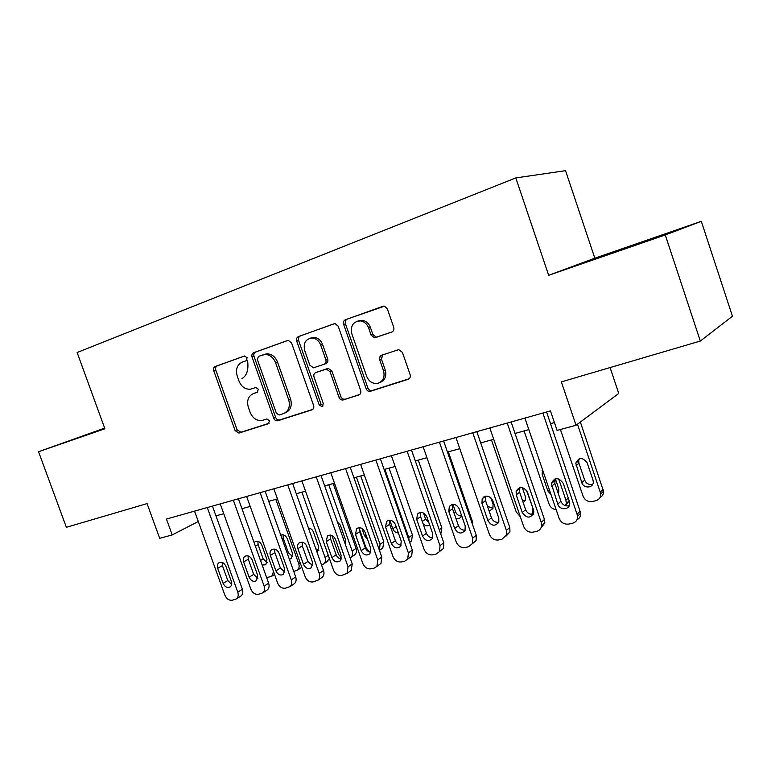 <?xml version="1.0" encoding="UTF-8"?>
<svg xmlns="http://www.w3.org/2000/svg" width="771" height="771" viewBox="0 0 771 771"><rect width="100%" height="100%" fill="white"/><g stroke="black" fill="none" stroke-linecap="round" stroke-linejoin="round"><path stroke-width="1.16" d="M247.144 357.715L244.349 356.038L215.263 366.485C213.702 367.275 213.201 368.711 213.76 370.793L235.116 430.613L238.952 433.08L268.395 423.722L269.522 420.735L266.805 418.971L262.487 420.349C256.974 421.168 252.859 418.499 250.141 412.369L248.349 407.339C246.556 400.65 248.243 396.072 253.399 393.605L257.235 392.314L258.352 389.278L255.847 387.495L250.392 389.201C245.245 389.5 241.458 386.811 239.02 381.125L237.227 376.075C235.425 369.367 237.092 364.722 242.219 362.148L246.045 360.789L247.144 357.715M639.487 243.077L608.3 254.054L639.487 243.077M104.711 428.281L88.193 434.169L104.789 428.474M391.745 332.089C393.634 331.193 394.289 329.603 393.721 327.309L387.302 308.795L384.498 306.174L345.485 319.686C343.683 320.582 343.066 322.153 343.644 324.389L366.109 388.709C367.006 390.743 368.413 391.61 370.331 391.311L408.129 379.313C410.018 378.465 410.683 376.903 410.124 374.629L402.404 352.366L398.732 349.649L381.664 355.229C379.804 356.096 379.168 357.657 379.737 359.903L383.534 370.822C385.066 377.202 383.139 381.385 377.761 383.36C372.672 383.997 368.972 381.655 366.649 376.325L351.836 333.882C350.313 325.825 353.157 321.497 360.375 320.9C364.259 321.536 367.015 323.897 368.634 327.993L371.121 335.144L374.494 337.833L391.745 332.089M104.654 428.098L38.55 451.729L66.373 527.306L147.078 503.598L159.693 538.331L172.212 534.929L166.449 519.047L550.455 410.895L557.086 430.411L576.043 425.264L618.756 393.441L610.073 367.574M665.277 234.962L701.302 221.316L594.827 258.198L548.663 275.295L665.277 234.962L700.319 341.052L561.355 381.886L576.043 425.264M548.663 275.295L515.809 177.918L77.129 352.511L104.895 428.782L38.55 451.729M291.592 342.989L288.354 340.397L287.438 340.551L253.649 352.694C252.021 353.513 251.491 354.988 252.059 357.108L273.744 418.258C274.621 420.214 275.941 421.043 277.705 420.764L311.889 409.893C313.604 409.122 314.183 407.657 313.614 405.498L291.592 342.989M298.444 336.599L333.93 323.839L335.144 323.685L338.247 326.316L360.664 390.454C361.223 392.661 360.606 394.174 358.804 394.983L343.201 399.947C341.322 400.236 339.934 399.378 339.047 397.364L330.046 371.709L326.355 369.078L315.763 372.586C314.028 373.405 313.45 374.899 314.019 377.077L323.328 403.551L322.027 406.674L319.165 404.881L296.729 341.148C296.16 338.97 296.729 337.447 298.444 336.599L334.498 323.704M701.302 221.316L732.45 316.235L700.319 341.052M594.827 258.198L565.548 170.67L515.809 177.918M215.967 515.857L223.744 513.717M241.949 508.696L250.199 506.422M268.713 501.323L277.454 498.914M296.276 493.729L305.538 491.175M324.668 485.903L334.479 483.195M353.947 477.827L364.336 474.965M384.141 469.51L395.147 466.474M415.299 460.923L426.951 457.714M447.469 452.057L459.795 448.664M480.699 442.901L493.739 439.306M515.038 433.437L528.848 429.63M550.542 423.645L554.426 422.585M172.212 534.929L198.292 521.504M381.24 358.004L380.517 355.932M254.777 393.075L257.707 392.063M244.783 355.942L217.297 365.82C215.735 366.611 215.234 368.037 215.793 370.109L237.092 429.775L240.918 432.242L269.108 423.279M287.978 340.416L255.625 352.048C254.006 352.858 253.466 354.332 254.035 356.453L275.661 417.439C276.529 419.385 277.849 420.224 279.613 419.935L312.804 409.382M258.449 356.366L257.321 359.459L276.394 413.256L279.131 415.02L283.362 413.661C288.691 411.222 290.455 406.587 288.672 399.754L275.565 362.669C273.348 357.349 269.811 354.612 264.945 354.448L258.449 356.366M284.711 413.083L285.26 412.851C290.58 410.423 292.354 405.797 290.571 398.983L288.672 399.754M262.844 354.805L266.901 353.793C271.758 353.947 275.295 356.684 277.502 361.994L290.571 398.983M359.778 394.453L343.317 399.908M317.401 371.95L328.195 368.365L331.877 370.986L340.849 396.573C341.736 398.588 343.124 399.436 344.994 399.147L345.109 399.108M300.343 335.973C298.637 336.831 298.069 338.344 298.628 340.522L321.006 404.081L323.088 405.912M320.678 345.013C318.915 340.676 316.004 338.344 311.947 338.006C305.557 339.038 303.138 343.24 304.709 350.612L309.836 365.213L313.45 367.815L324.071 364.288C325.815 363.449 326.412 361.936 325.844 359.739L320.678 345.013L322.538 344.367C320.775 340.04 317.874 337.708 313.826 337.37L310.453 338.122M324.244 364.22L325.911 363.584C327.656 362.755 328.253 361.242 327.685 359.045L325.844 359.739M322.538 344.367L327.685 359.045M357.917 321.006L362.168 320.302C366.042 320.938 368.789 323.29 370.398 327.376L372.885 334.508L376.258 337.187L392.188 331.896M380.007 382.455C385.018 380.276 386.772 376.161 385.259 370.08L383.534 370.822M382.686 354.891L381.472 359.199L385.259 370.08M383.399 306.135L347.307 319.098C345.514 319.994 344.897 321.555 345.466 323.791L367.863 387.929C368.76 389.962 370.167 390.83 372.085 390.531L409.141 378.754M257.909 541.348L258.083 544.634L263.19 558.908L267.171 562.685M262.14 565.037L265.841 564.758L266.968 559.544L261.803 545.126C260.126 541.724 257.89 540.606 255.105 541.762L254.141 542.717M266.67 577.681L271.806 576.207L273.503 571.552M207.293 507.54L237.776 592.186C238.673 595.048 238.239 597.274 236.485 598.865L232.264 600.233C229.006 600.561 226.549 598.865 224.872 595.154L194.552 511.125M240.398 596.349L241.092 595.916C242.836 594.325 243.26 592.109 242.373 589.275L212.449 506.094M231.367 581.421C232.1 583.772 231.724 585.584 230.25 586.856C227.358 588.206 224.978 587.049 223.127 583.377L217.701 568.343C216.94 565.866 217.374 563.996 219.003 562.743C221.855 561.567 224.159 562.763 225.922 566.328L231.367 581.421M231.666 584.437L227.792 580.524L222.405 565.586L222.135 562.416M275.806 499.367L298.724 563.707L300.189 562.753M283.111 534.823L283.236 538.254L288.402 552.73L292.652 556.595M301.789 567.234L300.738 567.976M289.376 559.274L291.38 558.551L292.488 553.308L287.275 538.688C285.723 535.44 283.545 534.245 280.76 535.103M293.732 571.465L297.461 570.126C299.138 568.535 299.562 566.396 298.724 563.707M312.322 561.751L306.376 545.338M301.914 492.168L325.063 557.443L328.273 555.313M315.802 548.75L318.847 550.321M309.017 528.125L308.805 529.022M329.371 558.426L326.846 561.847M317.141 552.508L318.722 546.899L313.46 532.067C312.428 529.619 310.771 528.289 308.467 528.087M321.555 564.95L323.868 563.852C325.487 562.223 325.892 560.083 325.063 557.443M341.495 558.156L338.517 554.243L331.858 535.44M328.774 484.766L352.164 550.995L356.057 548.345C356.857 550.899 356.481 553.019 354.939 554.677L353.687 555.544M333.197 483.552L356.057 548.345M345.109 543.757L345.793 543.854M345.427 544.654L345.707 540.307L340.397 525.263L337.332 521.736M350.159 558.04L351.046 557.366C352.598 555.698 352.964 553.578 352.164 550.995M369.502 551.959L366.003 547.709L359.334 528.781M356.424 477.153L380.045 544.365L383.823 541.714L382.83 547.959L381.269 549.068M360.732 475.958L383.823 541.714M361.936 528.434L364.5 535.72L367.516 539.237M379.399 550.224L380.045 544.365M233.334 500.206L264.135 586.124C265.022 588.948 264.607 591.174 262.892 592.812L258.43 594.306C255.076 594.653 252.551 592.947 250.854 589.179L220.217 503.897M266.554 590.413L267.402 589.854C269.108 588.225 269.522 586.008 268.645 583.204L238.403 498.779M257.62 575.205L256.521 580.659C253.524 582.153 251.067 580.997 249.129 577.209L243.655 561.963C242.904 559.495 243.328 557.616 244.947 556.315C247.896 555.033 250.286 556.219 252.117 559.881L257.62 575.205M257.88 578.385L253.707 574.356L248.272 559.197L248.04 555.862M260.145 492.659L291.274 579.879C292.151 582.645 291.756 584.881 290.098 586.558L285.357 588.215C281.907 588.572 279.324 586.847 277.608 583.021L246.643 496.457M293.452 584.302L294.503 583.599C296.151 581.922 296.546 579.705 295.688 576.949L265.118 491.252M284.644 568.805L283.593 574.27C280.49 575.908 277.926 574.78 275.912 570.868L270.37 555.39C269.619 552.942 270.043 551.053 271.643 549.713C274.698 548.297 277.184 549.472 279.092 553.25L284.644 568.805M284.865 572.14L280.384 568.015L274.89 552.624L274.707 549.125M287.766 484.882L319.233 573.451C320.09 576.149 319.724 578.366 318.134 580.091L313.093 581.941C309.537 582.317 306.897 580.563 305.152 576.689L273.85 488.795M321.141 578.019L322.432 577.122C324.013 575.407 324.379 573.2 323.531 570.521L292.643 483.504M247.549 360.298C248.802 369.608 246.922 375.718 241.911 378.638M312.486 562.204L311.484 567.658C308.275 569.499 305.615 568.391 303.485 564.343L297.885 548.624C297.143 546.205 297.558 544.307 299.119 542.929C302.29 541.358 304.873 542.514 306.868 546.417L312.486 562.204M312.669 565.702L307.851 561.481L302.299 545.858L302.165 542.206M316.235 476.863L348.049 566.82L347.066 573.383L341.669 575.474C338.016 575.87 335.298 574.096 333.535 570.154L301.895 480.902M349.629 571.562L351.239 570.415L352.222 563.89L321.006 475.514M341.168 555.409L340.262 560.816C336.937 562.888 334.151 561.818 331.896 557.606L326.239 541.647L327.415 535.961C330.701 534.197 333.39 535.334 335.491 539.372L341.168 555.409M341.312 559.042C338.912 558.696 337.187 557.269 336.156 554.754L330.537 538.89L330.451 535.074M384.883 469.308L408.746 537.541L412.408 534.891L411.56 541.001L409.642 542.418L411.56 541.001M389.076 468.151L412.408 534.891M389.808 520.194L392.825 528.81C393.942 531.45 395.783 532.828 398.366 532.954M409.102 540.876L408.746 537.541M345.591 468.595L377.751 559.987L376.913 566.406L374.118 568.131L371.121 568.805C367.353 569.22 364.577 567.427 362.784 563.428L330.798 472.758M378.956 564.912L380.961 563.437L381.799 557.057L350.236 467.284M370.745 548.412L369.945 553.723C366.514 556.084 363.594 555.062 361.185 550.677L355.47 534.457L356.549 528.81C359.951 526.805 362.775 527.913 365.011 532.115L370.745 548.412M370.841 552.181C368.268 551.93 366.427 550.484 365.319 547.815L359.643 531.711L359.614 527.74M418.267 460.104L441.831 527.865L440.8 534.216M423.472 513.014L425.602 519.114L428.917 522.796M423 523.548C425.091 525.861 427.356 526.429 429.775 525.253M375.872 460.065L408.389 552.942L407.743 559.139L404.592 561.23L401.498 561.934C397.624 562.367 394.771 560.546 392.95 556.489L360.616 464.364M409.141 558.069L411.656 556.17L412.302 550.002L380.392 458.793M401.248 541.184L400.602 546.35C397.065 549.068 393.991 548.123 391.379 543.516L385.606 527.046L386.55 521.495C390.087 519.182 393.056 520.223 395.446 524.627L401.248 541.184M401.296 545.078C398.549 544.952 396.573 543.488 395.388 540.664L389.644 524.299L389.673 520.194M448.346 451.816L472.151 520.627L472.45 524.251M452.943 504.379L455.507 511.78C456.769 514.691 458.841 516.078 461.733 515.953M455.844 518.276C458.167 518.989 460.008 518.44 461.366 516.647L461.742 515.972M407.136 451.257L440 545.666L439.605 551.516L436.029 554.118L432.839 554.841C428.84 555.293 425.92 553.453 424.069 549.328L391.379 455.7M440.202 551.034L443.364 548.547L443.768 542.736L411.512 450.033M432.724 533.725L432.271 538.65C428.647 541.84 425.409 541.001 422.547 536.134L416.706 519.394L417.477 514.016C421.12 511.298 424.252 512.262 426.864 516.898L432.724 533.725M432.733 537.744C429.794 537.753 427.683 536.269 426.402 533.291L420.6 516.657L420.687 512.416M487.494 506.287L492.977 508.407M483.803 496.919L483.966 497.411M489.142 511.077L492.862 508.638L493.103 504.321L490.828 497.729M439.412 442.168L472.642 538.158L472.517 543.478L468.489 546.774L465.202 547.516C461.068 547.988 458.07 546.128 456.191 541.936L423.144 446.756M472.401 543.728L476.121 540.519L476.247 535.228L443.633 440.983M465.221 526.024L465 530.564C461.347 534.37 457.916 533.686 454.717 528.52L448.809 511.501L449.339 506.412C453.078 503.164 456.393 504.003 459.294 508.918L465.221 526.024M465.192 530.149C462.051 530.323 459.786 528.829 458.417 525.677L452.548 508.773L452.683 504.407M520.29 516.637L516.213 511.983L491.474 439.933M526.41 490.231L532.809 507.867M522.497 500.581L525.186 500.61M533.792 512.686L532.163 513.611M523.23 502.721L525.35 500.206L525.34 496.447L522.314 487.6M531.691 514.344L532.665 512.436L532.53 508.108M556.151 509.679C552.768 509.255 550.417 507.414 549.106 504.167L524.097 430.941M558.696 478.907L565.933 500.157L568.256 498.076M565.538 505.747L566.28 503.444L569.181 500.813L565.557 505.709M558.127 493.083L558.84 491.252L558.609 488.322L555.361 478.791M542.505 469.684L542.158 474.271L547.844 490.954L551.034 494.654M566.28 503.444L565.933 500.157M472.758 432.782L506.364 530.4L506.528 534.949L502.017 539.189L498.615 539.951C494.356 540.452 491.272 538.563 489.363 534.303L455.95 437.514M506.084 536.038L509.949 531.99L509.795 527.48L476.825 431.635M498.798 518.073L498.837 522.025C495.233 526.641 491.599 526.188 487.937 520.647L481.962 503.347L482.193 498.741C485.961 494.76 489.498 495.406 492.804 500.678L498.798 518.073M498.731 522.295C495.377 522.651 492.958 521.157 491.474 517.813L485.537 500.62L485.73 496.148M507.231 423.067L541.223 522.381L541.599 525.832C541.107 528.742 539.469 530.583 536.674 531.344L533.156 532.135C528.752 532.655 525.581 530.747 523.644 526.42L489.845 427.963M540.924 528.068L544.837 522.902L544.461 519.461L511.115 421.978M533.493 509.862L533.754 512.937C530.409 518.613 526.583 518.478 522.266 512.522L516.223 494.915L516.136 491.098C519.77 486.096 523.538 486.453 527.431 492.158L533.493 509.862M533.397 514.151C529.822 514.72 527.229 513.235 525.62 509.689L519.625 492.206L519.856 487.638M577.479 424.195L600.802 493.874C600.811 497.411 599.154 499.685 595.829 500.697L592.35 501.507C588.003 502.066 584.9 500.263 583.04 496.09L560.43 429.505M580.361 422.045L603.52 491.262C603.597 494.095 602.44 496.187 600.04 497.517M579.3 458.735L578.655 460.807L578.954 463.284L584.669 480.131C586.365 483.754 589.054 485.104 592.745 484.198M592.947 479.938L587.174 462.889C582.654 457.039 578.857 457.136 575.783 463.198L581.835 482.656C583.647 488.93 593.718 488.149 593.265 481.721L592.947 479.938M542.89 413.025L577.672 516.098C577.701 519.827 575.976 522.208 572.496 523.239L568.863 524.058C564.314 524.598 561.057 522.671 559.091 518.266L524.906 418.094M576.959 519.799C579.551 518.44 580.794 516.242 580.708 513.178L546.581 411.993M569.374 501.362L569.721 503.241C570.222 510.017 559.688 510.739 557.761 504.109L551.332 483.571C554.522 477.22 558.493 477.143 563.244 483.35L569.374 501.362M569.249 505.709C565.442 506.518 562.666 505.053 560.922 501.295L554.86 483.513L555.13 478.858M255.355 392.853L253.399 393.605M240.986 432.223L239.02 433.061M237.092 429.775L235.116 430.613M215.793 370.109L213.76 370.793M217.297 365.82L215.263 366.485M312.39 409.68L311.889 409.893M279.69 419.916L277.782 420.735M275.661 417.439L273.744 418.258M254.035 356.453L252.059 357.108M255.625 352.048L253.649 352.694M277.502 361.994L275.565 362.669M359.382 394.723L358.804 394.983M340.849 396.573L339.047 397.364M331.877 370.986L330.046 371.709M327.636 368.49L325.796 369.203M317.623 371.873L315.763 372.586M321.006 404.081L319.165 404.881M298.628 340.522L296.729 341.148M377.308 337.023L375.554 337.669M372.885 334.508L371.121 335.144M370.398 327.376L368.634 327.993M381.472 359.199L379.737 359.903M408.794 379.004L408.129 379.313M372.22 390.492L370.475 391.273M367.863 387.929L366.109 388.709M345.466 323.791L343.644 324.389M347.307 319.098L345.485 319.686M263.19 558.908L260.521 560.536M258.083 544.634L255.394 546.215M242.373 589.275L237.776 592.186M223.127 583.377L227.792 580.524M217.701 568.343L222.405 565.586M288.402 552.73L287.294 553.414M283.236 538.254L282.119 538.919M365.936 534.756L364.5 535.72M268.645 583.204L264.135 586.124M249.129 577.209L253.707 574.356M243.655 561.963L248.272 559.197M295.688 576.949L291.274 579.879M275.912 570.868L280.384 568.015M270.37 555.39L274.89 552.624M323.531 570.521L319.233 573.451M303.485 564.343L307.851 561.481M297.885 548.624L302.299 545.858M352.222 563.89L348.049 566.82M331.896 557.606L336.156 554.754M326.239 541.647L330.537 538.89M396.121 526.535L392.825 528.81M381.799 557.057L377.751 559.987M361.185 550.677L365.319 547.815M355.47 534.457L359.643 531.711M439.268 529.793L441.831 527.865M425.602 519.114L422.286 521.475M412.302 550.002L408.389 552.942M391.379 543.516L395.388 540.664M385.606 527.046L389.644 524.299M471.399 521.215L472.151 520.627M455.507 511.78L453.984 512.908M443.768 542.736L440 545.666M422.547 536.134L426.402 533.291M416.706 519.394L420.6 516.657M476.247 535.228L472.642 538.158M454.717 528.52L458.417 525.677M448.809 511.501L452.548 508.773M549.337 489.701L547.844 490.954M543.661 473.066L542.158 474.271M509.795 527.48L506.364 530.4M487.937 520.647L491.474 517.813M481.962 503.347L485.537 500.62M544.461 519.461L541.223 522.381M522.266 512.522L525.62 509.689M516.223 494.915L519.625 492.206M600.416 491.965L603.134 489.363M584.669 480.131L581.835 482.656M578.954 463.284L576.082 465.694M580.303 511.183L577.257 514.084M557.761 504.109L560.922 501.295M551.66 486.202L554.86 483.513M240.918 432.242L238.952 433.08M279.613 419.935L277.705 420.764M266.901 353.793L264.945 354.448M344.994 399.147L343.201 399.947M328.195 368.365L326.355 369.078M322.529 406.452L322.027 406.674M313.826 337.37L311.947 338.006M376.258 337.187L374.494 337.833M362.168 320.302L360.375 320.9M372.085 390.531L370.331 391.311M271.806 576.207L274.543 574.453M241.092 595.916L236.485 598.865M297.461 570.126L301.557 567.437M323.868 563.852L327.868 561.163M351.046 557.366L354.939 554.677M379.448 550.369L382.83 547.959M267.402 589.854L262.892 592.812M294.503 583.599L290.098 586.558M271.643 549.713L272.134 549.415M322.432 577.122L318.134 580.091M299.119 542.929L299.765 542.524M351.239 570.415L347.066 573.383M327.415 535.961L328.253 535.421M380.961 563.437L376.913 566.406M356.549 528.81L357.657 528.087M411.656 556.17L407.743 559.139M386.55 521.495L388.006 520.512M443.364 548.547L439.605 551.516M417.477 514.016L419.395 512.676M476.121 540.519L472.517 543.478M449.339 506.412L451.893 504.562M532.665 512.436L533.821 511.424M542.678 470.175L542.09 470.638M509.949 531.99L506.528 534.949M482.193 498.741L485.614 496.167M544.837 522.902L541.599 525.832M516.136 491.098L519.538 488.409M600.802 493.874L603.52 491.262M578.655 460.807L575.783 463.198M580.708 513.178L577.672 516.098M551.332 483.571L554.542 480.902"/></g></svg>
